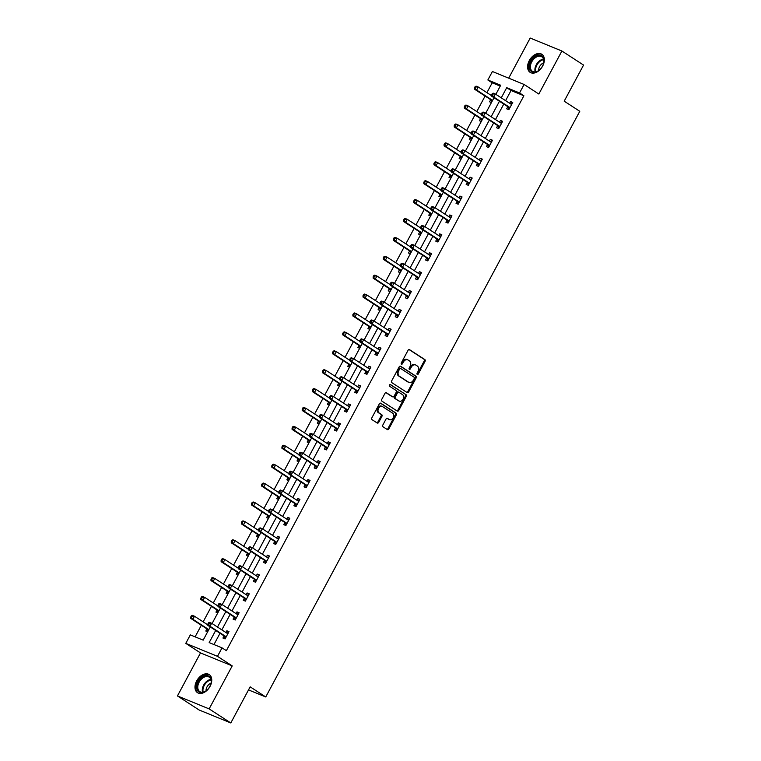 <?xml version="1.0" encoding="UTF-8"?>
<svg xmlns="http://www.w3.org/2000/svg" width="761" height="761" viewBox="0 0 761 761"><rect width="100%" height="100%" fill="white"/><g stroke="black" fill="none" stroke-linecap="round" stroke-linejoin="round"><path stroke-width="1.14" d="M417.247 374.412A0.951 0.704 112.2 0 0 418.293 373.965L425.066 361.332A1.351 1.008 112.2 0 0 424.857 359.592L409.551 349.66A1.351 1.008 112.2 0 0 408.058 350.298L401.285 362.94A0.951 0.704 112.2 0 0 402.474 363.71L403.359 362.074A4.338 3.215 112.2 0 1 407.715 359.82A4.338 3.215 112.2 0 1 408.115 360.029L409.389 360.857A4.338 3.215 112.2 0 1 410.074 366.431L409.199 368.067A0.951 0.704 112.2 0 0 410.388 368.838L411.263 367.202A4.338 3.215 112.2 0 1 415.62 364.957A4.338 3.215 112.2 0 1 416.02 365.166L417.294 365.993A4.338 3.215 112.2 0 1 417.979 371.558L417.104 373.194A0.951 0.704 112.2 0 0 417.247 374.412M416.999 374.07A0.951 0.704 112.2 0 0 417.437 373.622L424.21 360.98A1.351 1.008 112.2 0 0 424.001 359.24L409.057 349.546M401.18 363.806A0.951 0.704 112.2 0 0 401.618 363.358L402.493 361.722L403.359 362.074M409.095 368.942A0.951 0.704 112.2 0 0 409.532 368.486L410.407 366.85L411.263 367.202M210.046 686.374A10.768 7.153 -57 0 0 209.227 674.598A10.768 7.153 -57 0 0 196.68 680.905A10.768 7.153 -57 0 0 197.499 692.672A10.768 7.153 -57 0 0 210.046 686.374M542.66 66.045A10.768 7.153 -57 0 0 541.842 54.278A10.768 7.153 -57 0 0 529.295 60.576A10.768 7.153 -57 0 0 530.122 72.352A10.768 7.153 -57 0 0 542.66 66.045M382.821 425.057A1.351 1.008 112.2 0 0 383.03 426.797L387.33 429.575A1.351 1.008 112.2 0 0 388.814 428.938L396.338 414.907A1.351 1.008 112.2 0 0 396.129 413.166L380.823 403.235A1.351 1.008 112.2 0 0 379.339 403.872L371.815 417.913A1.351 1.008 112.2 0 0 372.024 419.653L377.209 423.011A1.351 1.008 112.2 0 0 378.702 422.374L381.917 416.372A1.351 1.008 112.2 0 0 381.708 414.631L379.13 412.966A3.624 2.692 112.2 0 1 378.455 408.533A3.624 2.692 112.2 0 1 382.212 406.422A3.624 2.692 112.2 0 1 382.545 406.602L392.619 413.137A3.624 2.692 112.2 0 1 393.304 417.57A3.624 2.692 112.2 0 1 389.546 419.672A3.624 2.692 112.2 0 1 389.213 419.501L387.53 418.407A1.351 1.008 112.2 0 0 386.046 419.045L382.821 425.057M230.802 722.95L199.097 709.984L177.446 695.935L209.142 708.9L230.802 722.95L250.16 686.841L265.751 696.962L579.787 111.287L564.196 101.175L583.554 65.066L561.903 51.016L538.836 94.031L524.11 84.471L519.563 92.956L523.891 95.762L226.359 650.665L222.031 647.858L217.484 656.334L185.779 643.368L190.326 634.893L203.177 640.144L210.255 626.95M209.142 708.9L232.21 665.894L217.484 656.334M407.164 392.59A1.351 1.008 112.2 0 0 408.647 391.953L416.172 377.922A1.351 1.008 112.2 0 0 415.963 376.181L400.657 366.25A1.351 1.008 112.2 0 0 399.164 366.888L391.639 380.928A1.351 1.008 112.2 0 0 391.858 382.669L407.164 392.59M406.26 396.414L398.735 410.445A1.351 1.008 112.2 0 1 397.242 411.083L381.936 401.161A1.351 1.008 112.2 0 1 381.727 399.42L384.942 393.408A1.351 1.008 112.2 0 1 386.436 392.771L392.638 396.804A1.351 1.008 112.2 0 0 394.131 396.158L396.262 392.181A1.351 1.008 112.2 0 0 396.053 390.441L389.594 386.246A0.951 0.704 112.2 0 1 390.488 384.581L406.041 394.674A1.351 1.008 112.2 0 1 406.26 396.414L405.404 396.062L397.879 410.093L398.735 410.445M561.903 51.016L530.198 38.05L508.69 78.164M248.514 689.913L265.751 696.962M523.891 95.762L511.04 90.511L505.599 100.652M503.772 104.067L495.468 119.553M493.642 122.968L485.337 138.454M483.501 141.869L475.197 157.356M473.371 160.771L465.066 176.257M463.24 179.672L454.926 195.158M453.099 198.564L444.795 214.06M442.969 217.465L434.664 232.961M432.828 236.367L424.524 251.862M422.697 255.268L414.393 270.764M412.567 274.169L404.262 289.665M402.426 293.071L394.122 308.566M392.296 311.972L383.991 327.458M382.165 330.873L373.851 346.36M372.024 349.775L363.72 365.261M361.894 368.676L353.589 384.162M351.763 387.577L343.449 403.064M341.622 406.479L333.318 421.965M331.492 425.37L323.187 440.866M321.351 444.272L313.047 459.768M311.22 463.173L302.916 478.669M301.09 482.074L292.776 497.57M290.949 500.976L282.645 516.472M280.819 519.877L272.514 535.363M270.688 538.778L262.374 554.265M260.547 557.68L252.243 573.166M250.417 576.581L242.112 592.068M240.276 595.483L231.972 610.969M230.145 614.384L221.841 629.87M220.015 633.285L213.965 644.557M507.758 106.863L506.702 108.823L508.852 109.698L512.743 102.431L510.602 101.555L509.67 103.296M497.627 125.765L496.572 127.724L498.712 128.599L502.612 121.332L500.472 120.457L499.539 122.198M487.487 144.666L486.441 146.626L488.581 147.501L492.481 140.233L490.331 139.358L489.399 141.099M477.356 163.567L476.3 165.527L478.441 166.402L482.341 159.135L480.201 158.259L479.268 160M467.216 182.469L466.17 184.428L468.31 185.304L472.21 178.036L470.07 177.161L469.137 178.902M457.085 201.37L456.039 203.33L458.179 204.205L462.07 196.937L459.929 196.062L458.997 197.803M446.954 220.271L445.898 222.231L448.039 223.106L451.939 215.839L449.799 214.963L448.866 216.695M436.814 239.173L435.768 241.132L437.908 242.008L441.808 234.74L439.668 233.865L438.726 235.596M426.683 258.065L425.627 260.034L427.777 260.909L431.668 253.641L429.527 252.757L428.595 254.497M416.552 276.966L415.496 278.935L417.637 279.81L421.537 272.533L419.397 271.658L418.464 273.399M406.412 295.867L405.366 297.827L407.506 298.712L411.406 291.434L409.256 290.559L408.324 292.3M396.281 314.769L395.225 316.728L397.366 317.603L401.266 310.336L399.125 309.461L398.193 311.201M386.141 333.67L385.095 335.63L387.235 336.505L391.135 329.237L388.995 328.362L388.062 330.103M376.01 352.571L374.964 354.531L377.104 355.406L380.995 348.138L378.854 347.263L377.922 349.004M365.879 371.473L364.823 373.432L366.964 374.307L370.864 367.04L368.724 366.165L367.791 367.905M355.739 390.374L354.693 392.334L356.833 393.209L360.733 385.941L358.593 385.066L357.651 386.807M345.608 409.275L344.552 411.235L346.702 412.11L350.593 404.842L348.452 403.967L347.52 405.708M335.477 428.177L334.421 430.136L336.562 431.011L340.462 423.744L338.322 422.869L337.389 424.609M325.337 447.078L324.291 449.038L326.431 449.913L330.331 442.645L328.181 441.77L327.249 443.501M315.206 465.979L314.15 467.939L316.291 468.814L320.191 461.546L318.05 460.662L317.118 462.403M305.066 484.871L304.02 486.84L306.16 487.715L310.06 480.448L307.92 479.563L306.987 481.304M294.935 503.772L293.889 505.742L296.029 506.617L299.92 499.34L297.779 498.465L296.847 500.205M284.804 522.674L283.748 524.633L285.889 525.518L289.789 518.241L287.648 517.366L286.716 519.107M274.664 541.575L273.618 543.535L275.758 544.41L279.658 537.142L277.518 536.267L276.576 538.008M264.533 560.477L263.477 562.436L265.627 563.311L269.518 556.044L267.377 555.169L266.445 556.909M254.402 579.378L253.346 581.337L255.487 582.213L259.387 574.945L257.247 574.07L256.314 575.811M244.262 598.279L243.216 600.239L245.356 601.114L249.256 593.846L247.106 592.971L246.174 594.712M234.131 617.181L233.075 619.14L235.216 620.015L239.116 612.748L236.975 611.873L236.043 613.613M223.991 636.082L222.944 638.041L225.085 638.917L228.985 631.649L226.845 630.774L225.912 632.515M500.253 86.098L492.196 82.797L486.916 92.642M485.09 96.048L476.786 111.544M474.95 114.949L466.645 130.445M464.819 133.85L456.514 149.346M454.688 152.752L446.374 168.248M444.548 171.653L436.243 187.139M434.417 190.554L426.112 206.041M424.277 209.456L415.972 224.942M414.146 228.357L405.841 243.843M404.015 247.258L395.71 262.745M393.875 266.16L385.57 281.646M383.744 285.052L375.439 300.547M373.613 303.953L365.299 319.449M363.473 322.854L355.168 338.35M353.342 341.756L345.037 357.251M343.201 360.657L334.897 376.153M333.071 379.558L324.766 395.045M322.94 398.46L314.635 413.946M312.8 417.361L304.495 432.847M302.669 436.262L294.364 451.749M292.538 455.164L284.224 470.65M282.398 474.065L274.093 489.551M272.267 492.966L263.962 508.453M262.126 511.858L253.822 527.354M251.996 530.759L243.691 546.255M241.865 549.661L233.56 565.157M231.725 568.562L223.42 584.058M221.594 587.463L213.289 602.959M211.463 606.365L203.149 621.851M201.323 625.266L195.111 636.843M490.626 99.853L489.57 101.812L491.425 102.573M480.486 118.754L479.44 120.714L481.285 121.475M470.355 137.655L469.299 139.615L471.154 140.376M460.215 156.557L459.168 158.516L461.023 159.277M450.084 175.458L449.028 177.418L450.883 178.179M439.953 194.359L438.897 196.319L440.752 197.08M429.813 213.261L428.766 215.22L430.612 215.981M419.682 232.162L418.626 234.122L420.481 234.883M409.551 251.063L408.495 253.023L410.35 253.774M399.411 269.965L398.364 271.924L400.21 272.676M389.28 288.857L388.224 290.826L390.079 291.577M379.14 307.758L378.093 309.727L379.948 310.478M369.009 326.659L367.953 328.619L369.808 329.38M358.878 345.561L357.822 347.52L359.677 348.281M348.738 364.462L347.691 366.421L349.537 367.183M338.607 383.363L337.551 385.323L339.406 386.084M328.476 402.265L327.42 404.224L329.275 404.985M318.336 421.166L317.289 423.126L319.135 423.887M308.205 440.067L307.149 442.027L309.004 442.788M298.065 458.969L297.018 460.928L298.873 461.68M287.934 477.87L286.878 479.83L288.733 480.581M277.803 496.762L276.747 498.731L278.602 499.482M267.663 515.663L266.616 517.632L268.462 518.384M257.532 534.564L256.476 536.524L258.331 537.285M247.401 553.466L246.345 555.425L248.2 556.186M237.261 572.367L236.214 574.327L238.06 575.088M227.13 591.268L226.074 593.228L227.929 593.989M216.99 610.17L215.943 612.129L217.798 612.89M206.859 629.071L205.803 631.031L207.658 631.792M232.21 665.894L200.504 652.919L177.446 695.935M200.504 652.919L185.779 643.368M492.196 82.797L487.858 79.991L492.405 71.505L524.11 84.471M215.677 630.469L209.18 642.598L222.031 647.858M519.563 92.956L506.712 87.696L501.271 97.846M499.444 101.261L491.14 116.747M489.304 120.152L481 135.648M479.173 139.054L470.869 154.55M469.042 157.955L460.728 173.451M458.902 176.856L450.598 192.352M448.771 195.758L440.467 211.254M438.64 214.659L430.326 230.145M428.5 233.56L420.196 249.047M418.369 252.462L410.065 267.948M408.229 271.363L399.925 286.849M398.098 290.264L389.794 305.751M387.967 309.166L379.663 324.652M377.827 328.067L369.523 343.553M367.696 346.959L359.392 362.455M357.565 365.86L349.251 381.356M347.425 384.762L339.121 400.257M337.294 403.663L328.99 419.159M327.154 422.564L318.849 438.06M317.023 441.466L308.719 456.952M306.892 460.367L298.588 475.853M296.752 479.268L288.448 494.755M286.621 498.17L278.317 513.656M276.49 517.071L268.176 532.557M266.35 535.972L258.046 551.459M256.219 554.864L247.915 570.36M246.079 573.765L237.774 589.261M235.948 592.667L227.644 608.163M225.817 611.568L217.513 627.064M495.849 94.326L500.709 85.242L487.858 79.991M212.081 623.544L220.386 608.049M222.222 604.643L230.526 589.147M232.352 585.742L240.657 570.246M242.483 566.84L250.788 551.345M252.623 547.939L260.928 532.453M262.754 529.038L271.059 513.551M272.885 510.136L281.199 494.65M283.025 491.235L291.33 475.749M293.156 472.334L301.461 456.847M303.297 453.432L311.601 437.946M313.427 434.541L321.732 419.045M323.558 415.639L331.863 400.143M333.699 396.738L342.003 381.242M343.829 377.837L352.134 362.341M353.96 358.935L362.274 343.439M364.1 340.034L372.405 324.538M374.231 321.132L382.536 305.646M384.362 302.231L392.676 286.745M394.502 283.33L402.807 267.843M404.633 264.428L412.938 248.942M414.774 245.527L423.078 230.041M424.904 226.626L433.209 211.139M435.035 207.734L443.349 192.238M445.175 188.833L453.48 173.337M455.306 169.931L463.611 154.435M465.437 151.03L473.751 135.534M475.577 132.129L483.882 116.633M485.708 113.227L494.013 97.741M511.04 90.511L506.712 87.696M510.602 101.555L512.543 102.811M500.472 120.457L502.403 121.712M490.331 139.358L492.272 140.614M480.201 158.259L482.141 159.515M470.07 177.161L472.001 178.416M459.929 196.062L461.87 197.318M449.799 214.963L451.739 216.219M439.668 233.865L441.599 235.12M429.527 252.757L431.468 254.022M419.397 271.658L421.328 272.914M409.256 290.559L411.197 291.815M399.125 309.461L401.066 310.716M388.995 328.362L390.926 329.618M378.854 347.263L380.795 348.519M368.724 366.165L370.664 367.42M358.593 385.066L360.524 386.322M348.452 403.967L350.393 405.223M338.322 422.869L340.253 424.124M328.181 441.77L330.122 443.026M318.05 460.662L319.991 461.927M307.92 479.563L309.851 480.828M297.779 498.465L299.72 499.72M287.648 517.366L289.589 518.622M277.518 536.267L279.449 537.523M267.377 555.169L269.318 556.424M257.247 574.07L259.178 575.326M247.106 592.971L249.047 594.227M236.975 611.873L238.916 613.128M226.845 630.774L228.776 632.03M415.164 364.814A4.338 3.215 112.2 0 0 414.764 364.605A4.338 3.215 112.2 0 0 410.407 366.85M407.259 359.687A4.338 3.215 112.2 0 0 406.859 359.477A4.338 3.215 112.2 0 0 402.493 361.722M406.802 392.362A1.351 1.008 112.2 0 0 407.791 391.601L415.316 377.57A1.351 1.008 112.2 0 0 415.106 375.829L400.153 366.136M414.279 378.455A0.951 0.704 112.2 0 0 414.136 377.237L400.695 368.524A0.951 0.704 112.2 0 0 399.658 368.971L398.735 370.693A4.338 3.215 112.2 0 0 399.411 376.267L408.59 382.222A4.338 3.215 112.2 0 0 408.99 382.431A4.338 3.215 112.2 0 0 413.356 380.186L414.279 378.455M400.514 368.448L399.839 368.172A0.951 0.704 112.2 0 0 398.802 368.619L399.658 368.971M408.99 382.431L408.134 382.079A4.338 3.215 112.2 0 1 407.734 381.87L398.555 375.915A4.338 3.215 112.2 0 1 397.87 370.341L398.802 368.619M396.89 410.854A1.351 1.008 112.2 0 0 397.879 410.093M385.941 392.657L391.782 396.452A1.351 1.008 112.2 0 0 392.048 396.557M390.06 384.514L406.041 394.674M399.087 400.98A3.624 2.692 112.2 0 0 399.42 401.152A3.624 2.692 112.2 0 0 403.178 399.049A3.624 2.692 112.2 0 0 402.493 394.617L398.945 392.315A1.351 1.008 112.2 0 0 397.461 392.952L395.32 396.938A1.351 1.008 112.2 0 0 395.53 398.678L398.222 400.628A3.624 2.692 112.2 0 0 398.555 400.8L399.42 401.152M398.688 392.21L398.089 391.963A1.351 1.008 112.2 0 0 396.595 392.6L397.461 392.952M398.222 400.628L394.674 398.326A1.351 1.008 112.2 0 1 394.464 396.586L396.595 392.6M405.404 396.062A1.351 1.008 112.2 0 0 405.185 394.322M389.546 419.672L388.69 419.321A3.624 2.692 112.2 0 1 388.357 419.149L387.035 418.293M381.689 406.25A3.624 2.692 112.2 0 0 381.356 406.079A3.624 2.692 112.2 0 0 377.599 408.181A3.624 2.692 112.2 0 0 378.274 412.614L379.13 412.966M376.847 422.783A1.351 1.008 112.2 0 0 377.846 422.022L381.061 416.02A1.351 1.008 112.2 0 0 380.852 414.279L378.274 412.614M386.969 429.347A1.351 1.008 112.2 0 0 387.958 428.595L395.482 414.555A1.351 1.008 112.2 0 0 395.273 412.814L380.329 403.121M491.625 95.696L478.26 87.02L476.633 90.055L474.493 89.18L490.255 99.406A1.379 1.027 -67.8 0 1 490.531 99.701L491.796 101.888M475.349 88.152L475.996 86.935L475.14 86.592L474.493 87.8L476.633 90.055L492.396 100.281A1.379 1.027 -67.8 0 1 492.567 100.433M475.14 86.592L476.11 86.145L478.26 87.02L475.996 86.935M474.493 89.18L474.493 87.8M492.281 93.593L491.635 94.811L492.491 95.163L493.138 93.945L492.281 93.593L493.252 93.156L495.392 94.031L511.154 104.257A1.379 1.027 112.2 0 0 511.525 104.381L511.696 104.39M493.138 93.945L495.392 94.031L493.765 97.066L491.625 96.19L507.397 106.416A1.379 1.027 112.2 0 1 507.673 106.711L509.109 109.213M509.899 107.739L509.813 107.586A1.379 1.027 112.2 0 0 509.537 107.291L493.765 97.066L492.491 95.163M510.07 103.553L512.077 103.686M491.635 94.811L491.625 96.19M535.763 72.029A9.322 6.183 123 0 1 529.475 65.807A9.322 6.183 123 0 1 537.58 55.496A9.322 6.183 123 0 1 543.62 63.153A9.322 6.183 123 0 1 538.95 70.354A9.322 6.183 123 0 1 535.763 72.029M543.573 63.315A8.628 5.727 -57 0 0 541.803 56.799A8.628 5.727 -57 0 0 537.941 56.39A8.628 5.727 -57 0 0 531.054 63.391A8.628 5.727 -57 0 0 532.405 71.287A8.628 5.727 -57 0 0 536.267 71.696A8.628 5.727 -57 0 0 539.083 70.24M543.677 62.811A6.145 4.081 -57 0 0 538.655 70.545M542.479 54.773A10.702 7.106 -57 0 0 537.713 54.269A10.702 7.106 -57 0 0 529.171 62.944A10.702 7.106 -57 0 0 530.836 72.733M198.269 681.723A9.322 6.183 123 0 1 207.353 675.625A9.322 6.183 123 0 1 210.997 683.483A9.322 6.183 123 0 1 209.836 686.451A9.322 6.183 123 0 1 206.336 690.674A9.322 6.183 123 0 1 198.155 691.197A9.322 6.183 123 0 1 198.269 681.723M210.959 683.644A8.628 5.727 -57 0 0 209.189 677.128A8.628 5.727 -57 0 0 199.135 682.179A8.628 5.727 -57 0 0 199.791 691.606A8.628 5.727 -57 0 0 206.469 690.569M211.063 683.131A6.145 4.081 -57 0 0 207.002 686.907A6.145 4.081 -57 0 0 206.041 690.874M209.865 675.102A10.702 7.106 -57 0 0 197.413 681.371A10.702 7.106 -57 0 0 198.221 693.052M481.494 114.597L468.12 105.922L466.503 108.956L464.353 108.081L480.124 118.307A1.379 1.027 -67.8 0 1 480.4 118.602L481.656 120.79M465.218 107.054L465.865 105.836L465.009 105.494L464.362 106.702L466.503 108.956L482.265 119.182A1.379 1.027 -67.8 0 1 482.436 119.334M465.009 105.494L465.979 105.047L468.12 105.922L465.865 105.836M464.353 108.081L464.362 106.702M471.363 133.498L457.989 124.823L456.362 127.858L454.222 126.973L469.984 137.208A1.379 1.027 -67.8 0 1 470.26 137.503L471.525 139.691M455.078 125.955L455.734 124.737L454.878 124.385L454.222 125.603L456.362 127.858L472.134 138.083A1.379 1.027 -67.8 0 1 472.305 138.236M454.878 124.385L455.849 123.948L457.989 124.823L455.734 124.737M454.222 126.973L454.222 125.603M482.141 112.495L481.494 113.712L482.35 114.064L483.007 112.847L482.141 112.495L483.121 112.057L485.261 112.932L501.023 123.158A1.379 1.027 112.2 0 0 501.394 123.282L501.556 123.292M483.007 112.847L485.261 112.932L483.635 115.967L481.494 115.082L497.256 125.318A1.379 1.027 112.2 0 1 497.532 125.613L498.978 128.114M499.768 126.64L499.673 126.488A1.379 1.027 112.2 0 0 499.397 126.193L483.635 115.967L482.35 114.064M499.929 122.454L501.937 122.588M481.494 113.712L481.494 115.082M472.01 131.396L471.363 132.614L472.22 132.966L472.866 131.748L472.01 131.396L472.981 130.959L475.121 131.834L490.893 142.06A1.379 1.027 112.2 0 0 491.264 142.183L491.425 142.193M472.866 131.748L475.121 131.834L473.504 134.859L471.354 133.984L487.126 144.219A1.379 1.027 112.2 0 1 487.401 144.514L488.838 147.016M489.627 145.541L489.542 145.389A1.379 1.027 112.2 0 0 489.266 145.094L473.504 134.859L472.22 132.966M489.799 141.356L491.806 141.489M471.363 132.614L471.354 133.984M461.223 152.4L447.858 143.724L446.231 146.759L444.091 145.874L459.853 156.11A1.379 1.027 -67.8 0 1 460.129 156.405L461.385 158.583M444.947 144.856L445.594 143.639L444.738 143.287L444.091 144.504L446.231 146.759L461.994 156.985A1.379 1.027 -67.8 0 1 462.165 157.137M444.738 143.287L445.708 142.849L447.858 143.724L445.594 143.639M444.091 145.874L444.091 144.504M451.092 171.301L437.718 162.626L436.091 165.651L433.951 164.776L449.722 175.001A1.379 1.027 -67.8 0 1 449.998 175.306L451.254 177.484M434.816 163.748L435.463 162.54L434.607 162.188L433.96 163.406L436.091 165.651L451.863 175.886A1.379 1.027 -67.8 0 1 452.034 176.038M434.607 162.188L435.577 161.751L437.718 162.626L435.463 162.54M433.951 164.776L433.96 163.406M440.952 190.202L427.587 181.527L425.96 184.552L423.82 183.677L439.582 193.903A1.379 1.027 -67.8 0 1 439.858 194.207L441.123 196.386M424.676 182.65L425.332 181.441L424.476 181.089L423.82 182.307L425.96 184.552L441.722 194.787A1.379 1.027 -67.8 0 1 441.903 194.93M424.476 181.089L425.447 180.652L427.587 181.527L425.332 181.441M423.82 183.677L423.82 182.307M461.879 150.298L461.223 151.515L462.079 151.858L462.736 150.649L461.879 150.298L462.85 149.86L464.99 150.735L480.752 160.961A1.379 1.027 112.2 0 0 481.123 161.085L481.294 161.094M462.736 150.649L464.99 150.735L463.363 153.76L461.223 152.885L476.985 163.111A1.379 1.027 112.2 0 1 477.261 163.415L478.707 165.917M479.497 164.443L479.411 164.29A1.379 1.027 112.2 0 0 479.135 163.996L463.363 153.76L462.079 151.858M479.658 160.257L481.675 160.39M461.223 151.515L461.223 152.885M451.739 169.199L451.092 170.407L451.948 170.759L452.595 169.551L451.739 169.199L452.709 168.761L454.859 169.636L470.621 179.862A1.379 1.027 112.2 0 0 470.992 179.986L471.154 179.996M452.595 169.551L454.859 169.636L453.233 172.661L451.092 171.786L466.854 182.012A1.379 1.027 112.2 0 1 467.13 182.317L468.576 184.818M469.366 183.344L469.271 183.192A1.379 1.027 112.2 0 0 468.995 182.887L453.233 172.661L451.948 170.759M469.527 179.149L471.535 179.282M451.092 170.407L451.092 171.786M441.608 188.1L440.961 189.308L441.818 189.66L442.464 188.452L441.608 188.1L442.579 187.663L444.719 188.538L460.491 198.764A1.379 1.027 112.2 0 0 460.862 198.887L461.023 198.897M442.464 188.452L444.719 188.538L443.092 191.563L440.952 190.688L456.724 200.914A1.379 1.027 112.2 0 1 457 201.218L458.436 203.72M459.225 202.245L459.14 202.093A1.379 1.027 112.2 0 0 458.864 201.789L443.092 191.563L441.818 189.66M459.397 198.05L461.404 198.183M440.961 189.308L440.952 190.688M431.477 207.002L430.821 208.21L431.677 208.562L432.334 207.353L431.477 207.002L432.448 206.564L434.588 207.439L450.35 217.665A1.379 1.027 112.2 0 0 450.721 217.789L450.893 217.798M432.334 207.353L434.588 207.439L432.961 210.464L430.821 209.589L446.583 219.815A1.379 1.027 112.2 0 1 446.859 220.11L448.305 222.612M449.095 221.147L449.009 220.994A1.379 1.027 112.2 0 0 448.724 220.69L432.961 210.464L431.677 208.562M449.256 216.952L451.273 217.085M430.821 208.21L430.821 209.589M421.337 225.903L420.69 227.111L421.546 227.463L422.193 226.255L421.337 225.903L422.307 225.465L424.448 226.34L440.219 236.566A1.379 1.027 112.2 0 0 440.59 236.69L440.752 236.7M422.193 226.255L424.448 226.34L422.831 229.365L420.69 228.49L436.453 238.716A1.379 1.027 112.2 0 1 436.728 239.011L438.174 241.513M438.954 240.048L438.869 239.886A1.379 1.027 112.2 0 0 438.593 239.591L422.831 229.365L421.546 227.463M439.126 235.853L441.133 235.986M420.69 227.111L420.69 228.49M411.206 244.804L410.56 246.012L411.416 246.364L412.062 245.156L411.206 244.804L412.177 244.357L414.317 245.242L430.079 255.468A1.379 1.027 112.2 0 0 430.45 255.591L430.621 255.601M412.062 245.156L414.317 245.242L412.69 248.267L410.55 247.392L426.322 257.618A1.379 1.027 112.2 0 1 426.598 257.912L428.034 260.414M428.824 258.949L428.738 258.788A1.379 1.027 112.2 0 0 428.462 258.493L412.69 248.267L411.416 246.364M428.995 254.754L431.002 254.887M410.56 246.012L410.55 247.392M401.066 263.706L400.419 264.914L401.275 265.266L401.932 264.057L401.066 263.706L402.046 263.258L404.186 264.134L419.948 274.369A1.379 1.027 112.2 0 0 420.319 274.483L420.481 274.502M401.932 264.057L404.186 264.134L402.559 267.168L400.419 266.293L416.181 276.519A1.379 1.027 112.2 0 1 416.457 276.814L417.903 279.316M418.693 277.841L418.598 277.689A1.379 1.027 112.2 0 0 418.322 277.394L402.559 267.168L401.275 265.266M418.854 273.656L420.862 273.789M400.419 264.914L400.419 266.293M390.935 282.607L390.288 283.815L391.144 284.167L391.791 282.949L390.935 282.607L391.905 282.16L394.046 283.035L409.818 293.27A1.379 1.027 112.2 0 0 410.189 293.385L410.35 293.404M391.791 282.949L394.046 283.035L392.429 286.069L390.279 285.194L406.051 295.42A1.379 1.027 112.2 0 1 406.326 295.715L407.763 298.217M408.552 296.742L408.467 296.59A1.379 1.027 112.2 0 0 408.191 296.295L392.429 286.069L391.144 284.167M408.724 292.557L410.731 292.69M390.288 283.815L390.279 285.194M380.804 301.508L380.148 302.716L381.014 303.068L381.661 301.851L380.804 301.508L381.775 301.061L383.915 301.936L399.677 312.162A1.379 1.027 112.2 0 0 400.048 312.286L400.219 312.295M381.661 301.851L383.915 301.936L382.288 304.971L380.148 304.096L395.91 314.322A1.379 1.027 112.2 0 1 396.186 314.616L397.632 317.118M398.422 315.644L398.336 315.492A1.379 1.027 112.2 0 0 398.06 315.197L382.288 304.971L381.014 303.068M398.583 311.458L400.6 311.591M380.148 302.716L380.148 304.096M370.664 320.4L370.017 321.618L370.873 321.97L371.52 320.752L370.664 320.4L371.634 319.962L373.784 320.838L389.546 331.064A1.379 1.027 112.2 0 0 389.917 331.187L390.079 331.197M371.52 320.752L373.784 320.838L372.158 323.872L370.017 322.987L385.779 333.223A1.379 1.027 112.2 0 1 386.055 333.518L387.501 336.02M388.291 334.545L388.196 334.393A1.379 1.027 112.2 0 0 387.92 334.098L372.158 323.872L370.873 321.97M388.452 330.36L390.46 330.493M370.017 321.618L370.017 322.987M360.533 339.301L359.886 340.519L360.743 340.871L361.389 339.653L360.533 339.301L361.504 338.864L363.644 339.739L379.416 349.965A1.379 1.027 112.2 0 0 379.787 350.089L379.948 350.098M361.389 339.653L363.644 339.739L362.017 342.773L359.877 341.889L375.649 352.124A1.379 1.027 112.2 0 1 375.924 352.419L377.361 354.921M378.15 353.446L378.065 353.294A1.379 1.027 112.2 0 0 377.789 352.999L362.017 342.773L360.743 340.871M378.322 349.261L380.329 349.394M359.886 340.519L359.877 341.889M350.402 358.203L349.746 359.42L350.602 359.763L351.259 358.555L350.402 358.203L351.373 357.765L353.513 358.64L369.275 368.866A1.379 1.027 112.2 0 0 369.646 368.99L369.817 368.999M351.259 358.555L353.513 358.64L351.886 361.665L349.746 360.79L365.508 371.026A1.379 1.027 112.2 0 1 365.784 371.32L367.23 373.822M368.02 372.348L367.934 372.196A1.379 1.027 112.2 0 0 367.649 371.901L351.886 361.665L350.602 359.763M368.181 368.162L370.198 368.295M349.746 359.42L349.746 360.79M340.262 377.104L339.615 378.322L340.471 378.664L341.118 377.456L340.262 377.104L341.232 376.666L343.373 377.542L359.144 387.768A1.379 1.027 112.2 0 0 359.515 387.891L359.677 387.901M341.118 377.456L343.373 377.542L341.756 380.567L339.615 379.691L355.377 389.917A1.379 1.027 112.2 0 1 355.653 390.222L357.099 392.724M357.879 391.249L357.794 391.097A1.379 1.027 112.2 0 0 357.518 390.802L341.756 380.567L340.471 378.664M358.05 387.064L360.058 387.187M339.615 378.322L339.615 379.691M330.131 396.005L329.484 397.213L330.341 397.565L330.987 396.357L330.131 396.005L331.102 395.568L333.242 396.443L349.004 406.669A1.379 1.027 112.2 0 0 349.375 406.793L349.546 406.802M330.987 396.357L333.242 396.443L331.615 399.468L329.475 398.593L345.247 408.819A1.379 1.027 112.2 0 1 345.523 409.123L346.959 411.625M347.748 410.15L347.663 409.998A1.379 1.027 112.2 0 0 347.387 409.694L331.615 399.468L330.341 397.565M347.92 405.955L349.927 406.089M329.484 397.213L329.475 398.593M319.991 414.907L319.344 416.115L320.2 416.467L320.857 415.259L319.991 414.907L320.971 414.469L323.111 415.344L338.873 425.57A1.379 1.027 112.2 0 0 339.244 425.694L339.406 425.703M320.857 415.259L323.111 415.344L321.484 418.369L319.344 417.494L335.106 427.72A1.379 1.027 112.2 0 1 335.382 428.024L336.828 430.517M337.618 429.052L337.523 428.9A1.379 1.027 112.2 0 0 337.247 428.595L321.484 418.369L320.2 416.467M337.779 424.857L339.786 424.99M319.344 416.115L319.344 417.494M309.86 433.808L309.213 435.016L310.069 435.368L310.716 434.16L309.86 433.808L310.83 433.37L312.971 434.246L328.742 444.472A1.379 1.027 112.2 0 0 329.113 444.595L329.275 444.605M310.716 434.16L312.971 434.246L311.354 437.271L309.204 436.395L324.976 446.621A1.379 1.027 112.2 0 1 325.251 446.916L326.688 449.418M327.477 447.953L327.392 447.801A1.379 1.027 112.2 0 0 327.116 447.497L311.354 437.271L310.069 435.368M327.649 443.758L329.656 443.891M309.213 435.016L309.204 436.395M299.729 452.709L299.073 453.917L299.939 454.269L300.585 453.061L299.729 452.709L300.7 452.262L302.84 453.147L318.602 463.373A1.379 1.027 112.2 0 0 318.973 463.497L319.144 463.506M300.585 453.061L302.84 453.147L301.213 456.172L299.073 455.297L314.835 465.523A1.379 1.027 112.2 0 1 315.111 465.818L316.557 468.319M317.347 466.854L317.261 466.693A1.379 1.027 112.2 0 0 316.985 466.398L301.213 456.172L299.939 454.269M317.508 462.659L319.525 462.793M299.073 453.917L299.073 455.297M289.589 471.611L288.942 472.819L289.798 473.171L290.445 471.963L289.589 471.611L290.559 471.164L292.709 472.039L308.471 482.274A1.379 1.027 112.2 0 0 308.842 482.398L309.004 482.407M290.445 471.963L292.709 472.039L291.083 475.073L288.942 474.198L304.704 484.424A1.379 1.027 112.2 0 1 304.98 484.719L306.426 487.221M307.216 485.756L307.121 485.594A1.379 1.027 112.2 0 0 306.845 485.299L291.083 475.073L289.798 473.171M307.377 481.561L309.385 481.694M288.942 472.819L288.942 474.198M279.458 490.512L278.811 491.72L279.668 492.072L280.314 490.864L279.458 490.512L280.429 490.065L282.569 490.94L298.341 501.176A1.379 1.027 112.2 0 0 298.712 501.29L298.873 501.309M280.314 490.864L282.569 490.94L280.942 493.975L278.802 493.099L294.574 503.325A1.379 1.027 112.2 0 1 294.849 503.62L296.286 506.122M297.075 504.648L296.99 504.495A1.379 1.027 112.2 0 0 296.714 504.201L280.942 493.975L279.668 492.072M297.247 500.462L299.254 500.595M278.811 491.72L278.802 493.099M430.821 209.104L417.447 200.428L415.829 203.453L413.68 202.578L429.451 212.804A1.379 1.027 -67.8 0 1 429.727 213.109L430.983 215.287M414.545 201.551L415.192 200.343L414.336 199.991L413.689 201.199L415.829 203.453L431.592 213.679A1.379 1.027 -67.8 0 1 431.763 213.831M414.336 199.991L415.306 199.553L417.447 200.428L415.192 200.343M413.68 202.578L413.689 201.199M420.69 228.005L407.316 219.33L405.689 222.355L403.549 221.48L419.321 231.705A1.379 1.027 -67.8 0 1 419.596 232.01L420.852 234.188M404.414 220.452L405.061 219.244L404.205 218.892L403.558 220.1L405.689 222.355L421.461 232.581A1.379 1.027 -67.8 0 1 421.632 232.733M404.205 218.892L405.175 218.455L407.316 219.33L405.061 219.244M403.549 221.48L403.558 220.1M410.55 246.906L397.185 238.231L395.558 241.256L393.418 240.381L409.18 250.607A1.379 1.027 -67.8 0 1 409.456 250.902L410.721 253.09M394.274 239.354L394.93 238.145L394.065 237.793L393.418 239.002L395.558 241.256L411.32 251.482A1.379 1.027 -67.8 0 1 411.492 251.634M394.065 237.793L395.035 237.356L397.185 238.231L394.93 238.145M393.418 240.381L393.418 239.002M400.419 265.798L387.045 257.132L385.427 260.157L383.278 259.282L399.049 269.508A1.379 1.027 -67.8 0 1 399.325 269.803L400.581 271.991M384.143 258.255L384.79 257.047L383.934 256.695L383.287 257.903L385.427 260.157L401.19 270.383A1.379 1.027 -67.8 0 1 401.361 270.536M383.934 256.695L384.904 256.248L387.045 257.132L384.79 257.047M383.278 259.282L383.287 257.903M390.288 284.7L376.914 276.024L375.287 279.059L373.147 278.184L388.909 288.409A1.379 1.027 -67.8 0 1 389.185 288.704L390.45 290.892M374.003 277.156L374.659 275.948L373.803 275.596L373.147 276.804L375.287 279.059L391.059 289.285A1.379 1.027 -67.8 0 1 391.23 289.437M373.803 275.596L374.773 275.149L376.914 276.024L374.659 275.948M373.147 278.184L373.147 276.804M380.148 303.601L366.783 294.926L365.156 297.96L363.016 297.085L378.778 307.311A1.379 1.027 -67.8 0 1 379.054 307.606L380.31 309.794M363.872 296.058L364.519 294.849L363.663 294.497L363.016 295.706L365.156 297.96L380.919 308.186A1.379 1.027 -67.8 0 1 381.09 308.338M363.663 294.497L364.633 294.05L366.783 294.926L364.519 294.849M363.016 297.085L363.016 295.706M370.017 322.502L356.643 313.827L355.016 316.861L352.876 315.986L368.647 326.212A1.379 1.027 -67.8 0 1 368.923 326.507L370.179 328.695M353.741 314.959L354.388 313.741L353.532 313.399L352.885 314.607L355.016 316.861L370.788 327.087A1.379 1.027 -67.8 0 1 370.959 327.24M353.532 313.399L354.502 312.952L356.643 313.827L354.388 313.741M352.876 315.986L352.885 314.607M359.877 341.404L346.512 332.728L344.885 335.763L342.745 334.888L358.507 345.114A1.379 1.027 -67.8 0 1 358.783 345.408L360.048 347.596M343.601 333.86L344.257 332.643L343.401 332.291L342.745 333.508L344.885 335.763L360.647 345.989A1.379 1.027 -67.8 0 1 360.828 346.141M343.401 332.291L344.372 331.853L346.512 332.728L344.257 332.643M342.745 334.888L342.745 333.508M349.746 360.305L336.372 351.63L334.754 354.664L332.614 353.779L348.376 364.015A1.379 1.027 -67.8 0 1 348.652 364.31L349.908 366.498M333.47 352.762L334.117 351.544L333.261 351.192L332.614 352.41L334.754 354.664L350.517 364.89A1.379 1.027 -67.8 0 1 350.688 365.042M333.261 351.192L334.231 350.754L336.372 351.63L334.117 351.544M332.614 353.779L332.614 352.41M339.615 379.206L326.241 370.531L324.614 373.556L322.474 372.681L338.245 382.916A1.379 1.027 -67.8 0 1 338.521 383.211L339.777 385.389M323.339 371.663L323.986 370.445L323.13 370.093L322.483 371.311L324.614 373.556L340.386 383.791A1.379 1.027 -67.8 0 1 340.557 383.944M323.13 370.093L324.1 369.656L326.241 370.531L323.986 370.445M322.474 372.681L322.483 371.311M329.475 398.108L316.11 389.432L314.483 392.457L312.343 391.582L328.105 401.808A1.379 1.027 -67.8 0 1 328.381 402.112L329.646 404.291M313.199 390.555L313.855 389.347L312.99 388.995L312.343 390.212L314.483 392.457L330.245 402.693A1.379 1.027 -67.8 0 1 330.417 402.835M312.99 388.995L313.96 388.557L316.11 389.432L313.855 389.347M312.343 391.582L312.343 390.212M319.344 417.009L305.97 408.334L304.352 411.359L302.203 410.483L317.974 420.709A1.379 1.027 -67.8 0 1 318.25 421.014L319.506 423.192M303.068 409.456L303.715 408.248L302.859 407.896L302.212 409.114L304.352 411.359L320.115 421.584A1.379 1.027 -67.8 0 1 320.286 421.737M302.859 407.896L303.829 407.458L305.97 408.334L303.715 408.248M302.203 410.483L302.212 409.114M309.213 435.91L295.839 427.235L294.212 430.26L292.072 429.385L307.834 439.611A1.379 1.027 -67.8 0 1 308.11 439.915L309.375 442.093M292.928 428.357L293.584 427.149L292.728 426.797L292.072 428.005L294.212 430.26L309.984 440.486A1.379 1.027 -67.8 0 1 310.155 440.638M292.728 426.797L293.698 426.36L295.839 427.235L293.584 427.149M292.072 429.385L292.072 428.005M299.073 454.812L285.708 446.136L284.081 449.161L281.941 448.286L297.703 458.512A1.379 1.027 -67.8 0 1 297.979 458.807L299.235 460.995M282.797 447.259L283.444 446.051L282.588 445.699L281.941 446.907L284.081 449.161L299.844 459.387A1.379 1.027 -67.8 0 1 300.015 459.539M282.588 445.699L283.558 445.261L285.708 446.136L283.444 446.051M281.941 448.286L281.941 446.907M288.942 473.713L275.568 465.038L273.941 468.063L271.801 467.187L287.572 477.413A1.379 1.027 -67.8 0 1 287.848 477.708L289.104 479.896M272.666 466.16L273.313 464.952L272.457 464.6L271.81 465.808L273.941 468.063L289.713 478.289A1.379 1.027 -67.8 0 1 289.884 478.441M272.457 464.6L273.427 464.162L275.568 465.038L273.313 464.952M271.801 467.187L271.81 465.808M278.802 492.605L265.437 483.939L263.81 486.964L261.67 486.089L277.432 496.315A1.379 1.027 -67.8 0 1 277.708 496.61L278.973 498.797M262.526 485.061L263.182 483.853L262.326 483.501L261.67 484.709L263.81 486.964L279.572 497.19A1.379 1.027 -67.8 0 1 279.753 497.342M262.326 483.501L263.296 483.054L265.437 483.939L263.182 483.853M261.67 486.089L261.67 484.709M268.671 511.506L255.296 502.831L253.679 505.865L251.539 504.99L267.301 515.216A1.379 1.027 -67.8 0 1 267.577 515.511L268.833 517.699M252.395 503.963L253.042 502.755L252.186 502.403L251.539 503.611L253.679 505.865L269.442 516.091A1.379 1.027 -67.8 0 1 269.613 516.243M252.186 502.403L253.156 501.956L255.296 502.831L253.042 502.755M251.539 504.99L251.539 503.611M258.54 530.407L245.166 521.732L243.539 524.767L241.399 523.891L257.17 534.117A1.379 1.027 -67.8 0 1 257.446 534.412L258.702 536.6M242.264 522.864L242.911 521.646L242.055 521.304L241.408 522.512L243.539 524.767L259.311 534.993A1.379 1.027 -67.8 0 1 259.482 535.145M242.055 521.304L243.025 520.857L245.166 521.732L242.911 521.646M241.399 523.891L241.408 522.512M269.327 509.413L268.671 510.621L269.527 510.973L270.184 509.756L269.327 509.413L270.298 508.966L272.438 509.841L288.2 520.077A1.379 1.027 112.2 0 0 288.571 520.191L288.742 520.21M270.184 509.756L272.438 509.841L270.811 512.876L268.671 512.001L284.433 522.227A1.379 1.027 112.2 0 1 284.709 522.522L286.155 525.023M286.945 523.549L286.859 523.397A1.379 1.027 112.2 0 0 286.574 523.102L270.811 512.876L269.527 510.973M287.106 519.363L289.123 519.497M268.671 510.621L268.671 512.001M259.187 528.305L258.54 529.523L259.396 529.875L260.043 528.657L259.187 528.305L260.157 527.868L262.298 528.743L278.069 538.969A1.379 1.027 112.2 0 0 278.44 539.092L278.602 539.102M260.043 528.657L262.298 528.743L260.681 531.777L258.54 530.902L274.302 541.128A1.379 1.027 112.2 0 1 274.578 541.423L276.024 543.925M276.814 542.45L276.719 542.298A1.379 1.027 112.2 0 0 276.443 542.003L260.681 531.777L259.396 529.875M276.975 538.265L278.983 538.398M258.54 529.523L258.54 530.902M248.4 549.309L235.035 540.633L233.408 543.668L231.268 542.793L247.03 553.019A1.379 1.027 -67.8 0 1 247.306 553.314L248.571 555.501M232.124 541.765L232.78 540.548L231.915 540.205L231.268 541.413L233.408 543.668L249.17 553.894A1.379 1.027 -67.8 0 1 249.351 554.046M231.915 540.205L232.885 539.758L235.035 540.633L232.78 540.548M231.268 542.793L231.268 541.413M249.056 547.207L248.409 548.424L249.266 548.776L249.912 547.559L249.056 547.207L250.027 546.769L252.167 547.644L267.929 557.87A1.379 1.027 112.2 0 0 268.3 557.994L268.471 558.003M249.912 547.559L252.167 547.644L250.54 550.679L248.4 549.794L264.172 560.029A1.379 1.027 112.2 0 1 264.447 560.324L265.884 562.826M266.673 561.352L266.588 561.199A1.379 1.027 112.2 0 0 266.312 560.905L250.54 550.679L249.266 548.776M266.845 557.166L268.852 557.299M248.409 548.424L248.4 549.794M238.269 568.21L224.895 559.535L223.277 562.569L221.128 561.694L236.899 571.92A1.379 1.027 -67.8 0 1 237.175 572.215L238.431 574.403M221.993 560.667L222.64 559.449L221.784 559.097L221.137 560.315L223.277 562.569L239.04 572.795A1.379 1.027 -67.8 0 1 239.211 572.947M221.784 559.097L222.754 558.66L224.895 559.535L222.64 559.449M221.128 561.694L221.137 560.315M238.916 566.108L238.269 567.326L239.125 567.677L239.782 566.46L238.916 566.108L239.896 565.67L242.036 566.545L257.798 576.771A1.379 1.027 112.2 0 0 258.169 576.895L258.331 576.905M239.782 566.46L242.036 566.545L240.409 569.57L238.269 568.695L254.031 578.931A1.379 1.027 112.2 0 1 254.307 579.226L255.753 581.727M256.543 580.253L256.447 580.101A1.379 1.027 112.2 0 0 256.172 579.806L240.409 569.57L239.125 567.677M256.704 576.067L258.711 576.201M238.269 567.326L238.269 568.695M228.138 587.112L214.764 578.436L213.137 581.471L210.997 580.586L226.759 590.821A1.379 1.027 -67.8 0 1 227.035 591.116L228.3 593.295M211.853 579.568L212.509 578.35L211.653 577.999L210.997 579.216L213.137 581.471L228.909 591.697A1.379 1.027 -67.8 0 1 229.08 591.849M211.653 577.999L212.623 577.561L214.764 578.436L212.509 578.35M210.997 580.586L210.997 579.216M228.785 585.009L228.138 586.227L228.994 586.569L229.641 585.361L228.785 585.009L229.755 584.572L231.896 585.447L247.667 595.673A1.379 1.027 112.2 0 0 248.038 595.796L248.2 595.806M229.641 585.361L231.896 585.447L230.279 588.472L228.129 587.597L243.9 597.823A1.379 1.027 112.2 0 1 244.176 598.127L245.613 600.629M246.402 599.154L246.317 599.002A1.379 1.027 112.2 0 0 246.041 598.707L230.279 588.472L228.994 586.569M246.574 594.969L248.581 595.102M228.138 586.227L228.129 587.597M217.998 606.013L204.633 597.337L203.006 600.362L200.866 599.487L216.628 609.723A1.379 1.027 -67.8 0 1 216.904 610.018L218.16 612.196M201.722 598.46L202.369 597.252L201.513 596.9L200.866 598.117L203.006 600.362L218.768 610.598A1.379 1.027 -67.8 0 1 218.94 610.75M201.513 596.9L202.483 596.462L204.633 597.337L202.369 597.252M200.866 599.487L200.866 598.117M218.654 603.911L217.998 605.128L218.864 605.471L219.51 604.263L218.654 603.911L219.625 603.473L221.765 604.348L237.527 614.574A1.379 1.027 112.2 0 0 237.898 614.698L238.069 614.707M219.51 604.263L221.765 604.348L220.138 607.373L217.998 606.498L233.76 616.724A1.379 1.027 112.2 0 1 234.046 617.028L235.482 619.53M236.271 618.056L236.186 617.903A1.379 1.027 112.2 0 0 235.91 617.599L220.138 607.373L218.864 605.471M236.433 613.87L238.45 613.994M217.998 605.128L217.998 606.498M207.867 624.914L194.493 616.239L192.866 619.264L190.726 618.389L206.497 628.615A1.379 1.027 -67.8 0 1 206.773 628.919L208.029 631.097M191.591 617.361L192.238 616.153L191.382 615.801L190.735 617.019L192.866 619.264L208.638 629.499A1.379 1.027 -67.8 0 1 208.809 629.642M191.382 615.801L192.352 615.364L194.493 616.239L192.238 616.153M190.726 618.389L190.735 617.019M208.514 622.812L207.867 624.02L208.723 624.372L209.37 623.164L208.514 622.812L209.484 622.374L211.634 623.249L227.396 633.475A1.379 1.027 112.2 0 0 227.767 633.599L227.929 633.609M209.37 623.164L211.634 623.249L210.007 626.274L207.867 625.399L223.629 635.625A1.379 1.027 112.2 0 1 223.905 635.93L225.351 638.431M226.141 636.957L226.046 636.805A1.379 1.027 112.2 0 0 225.77 636.5L210.007 626.274L208.723 624.372M226.302 632.762L228.31 632.895M207.867 624.02L207.867 625.399M417.437 373.622L418.293 373.965M401.618 363.358L402.474 363.71M409.532 368.486L410.388 368.838M424.001 359.24L424.857 359.592M424.21 360.98L425.066 361.332M415.106 375.829L415.963 376.181M415.316 377.57L416.172 377.922M407.791 391.601L408.647 391.953M397.87 370.341L398.735 370.693M398.555 375.915L399.411 376.267M407.734 381.87L408.59 382.222M391.782 396.452L392.638 396.804M394.464 396.586L395.32 396.938M394.674 398.326L395.53 398.678M388.357 419.149L389.213 419.501M380.852 414.279L381.708 414.631M381.061 416.02L381.917 416.372M377.846 422.022L378.702 422.374M395.273 412.814L396.129 413.166M395.482 414.555L396.338 414.907M387.958 428.595L388.814 428.938M490.255 99.406L492.396 100.281M490.531 99.701L492.529 100.519M509.813 107.586L507.673 106.711M509.537 107.291L507.397 106.416M511.525 104.381L511.04 104.181M535.211 71.895A8.628 5.727 123 0 1 542.46 59.32A8.628 5.727 123 0 1 543.506 59.111M543.668 59.672A8.342 5.546 -57 0 0 542.859 59.843A8.342 5.546 -57 0 0 535.792 71.81M202.597 692.225A8.628 5.727 123 0 1 203.653 685.109A8.628 5.727 123 0 1 210.892 679.44M211.044 680.001A8.342 5.546 -57 0 0 204.252 685.452A8.342 5.546 -57 0 0 203.177 692.139M480.124 118.307L482.265 119.182M480.4 118.602L482.388 119.42M469.984 137.208L472.134 138.083M470.26 137.503L472.258 138.321M499.673 126.488L497.532 125.613M499.397 126.193L497.256 125.318M501.394 123.282L500.9 123.082M489.542 145.389L487.401 144.514M489.266 145.094L487.126 144.219M491.264 142.183L490.769 141.984M459.853 156.11L461.994 156.985M460.129 156.405L462.127 157.223M449.722 175.001L451.863 175.886M449.998 175.306L451.986 176.114M439.582 193.903L441.722 194.787M439.858 194.207L441.856 195.016M479.411 164.29L477.261 163.415M479.135 163.996L476.985 163.111M481.123 161.085L480.629 160.885M469.271 183.192L467.13 182.317M468.995 182.887L466.854 182.012M470.992 179.986L470.498 179.786M459.14 202.093L457 201.218M458.864 201.789L456.724 200.914M460.862 198.887L460.367 198.688M449.009 220.994L446.859 220.11M448.724 220.69L446.583 219.815M450.721 217.789L450.227 217.589M438.869 239.886L436.728 239.011M438.593 239.591L436.453 238.716M440.59 236.69L440.096 236.481M428.738 258.788L426.598 257.912M428.462 258.493L426.322 257.618M430.45 255.591L429.965 255.382M418.598 277.689L416.457 276.814M418.322 277.394L416.181 276.519M420.319 274.483L419.825 274.283M408.467 296.59L406.326 295.715M408.191 296.295L406.051 295.42M410.189 293.385L409.694 293.185M398.336 315.492L396.186 314.616M398.06 315.197L395.91 314.322M400.048 312.286L399.554 312.086M388.196 334.393L386.055 333.518M387.92 334.098L385.779 333.223M389.917 331.187L389.423 330.987M378.065 353.294L375.924 352.419M377.789 352.999L375.649 352.124M379.787 350.089L379.292 349.889M367.934 372.196L365.784 371.32M367.649 371.901L365.508 371.026M369.646 368.99L369.152 368.79M357.794 391.097L355.653 390.222M357.518 390.802L355.377 389.917M359.515 387.891L359.021 387.691M347.663 409.998L345.523 409.123M347.387 409.694L345.247 408.819M349.375 406.793L348.89 406.593M337.523 428.9L335.382 428.024M337.247 428.595L335.106 427.72M339.244 425.694L338.75 425.494M327.392 447.801L325.251 446.916M327.116 447.497L324.976 446.621M329.113 444.595L328.619 444.395M317.261 466.693L315.111 465.818M316.985 466.398L314.835 465.523M318.973 463.497L318.478 463.287M307.121 485.594L304.98 484.719M306.845 485.299L304.704 484.424M308.842 482.398L308.348 482.189M296.99 504.495L294.849 503.62M296.714 504.201L294.574 503.325M298.712 501.29L298.217 501.09M429.451 212.804L431.592 213.679M429.727 213.109L431.715 213.917M419.321 231.705L421.461 232.581M419.596 232.01L421.584 232.818M409.18 250.607L411.32 251.482M409.456 250.902L411.454 251.72M399.049 269.508L401.19 270.383M399.325 269.803L401.313 270.621M388.909 288.409L391.059 289.285M389.185 288.704L391.183 289.522M378.778 307.311L380.919 308.186M379.054 307.606L381.052 308.424M368.647 326.212L370.788 327.087M368.923 326.507L370.911 327.325M358.507 345.114L360.647 345.989M358.783 345.408L360.781 346.226M348.376 364.015L350.517 364.89M348.652 364.31L350.64 365.128M338.245 382.916L340.386 383.791M338.521 383.211L340.509 384.029M328.105 401.808L330.245 402.693M328.381 402.112L330.379 402.921M317.974 420.709L320.115 421.584M318.25 421.014L320.238 421.822M307.834 439.611L309.984 440.486M308.11 439.915L310.108 440.724M297.703 458.512L299.844 459.387M297.979 458.807L299.977 459.625M287.572 477.413L289.713 478.289M287.848 477.708L289.836 478.526M277.432 496.315L279.572 497.19M277.708 496.61L279.706 497.428M267.301 515.216L269.442 516.091M267.577 515.511L269.565 516.329M257.17 534.117L259.311 534.993M257.446 534.412L259.434 535.23M286.859 523.397L284.709 522.522M286.574 523.102L284.433 522.227M288.571 520.191L288.077 519.991M276.719 542.298L274.578 541.423M276.443 542.003L274.302 541.128M278.44 539.092L277.946 538.893M247.03 553.019L249.17 553.894M247.306 553.314L249.304 554.132M266.588 561.199L264.447 560.324M266.312 560.905L264.172 560.029M268.3 557.994L267.815 557.794M236.899 571.92L239.04 572.795M237.175 572.215L239.163 573.033M256.447 580.101L254.307 579.226M256.172 579.806L254.031 578.931M258.169 576.895L257.675 576.695M226.759 590.821L228.909 591.697M227.035 591.116L229.032 591.934M246.317 599.002L244.176 598.127M246.041 598.707L243.9 597.823M248.038 595.796L247.544 595.597M216.628 609.723L218.768 610.598M216.904 610.018L218.902 610.826M236.186 617.903L234.046 617.028M235.91 617.599L233.76 616.724M237.898 614.698L237.413 614.498M206.497 628.615L208.638 629.499M206.773 628.919L208.761 629.728M226.046 636.805L223.905 635.93M225.77 636.5L223.629 635.625M227.767 633.599L227.273 633.399M414.764 364.605L415.62 364.957M406.859 359.477L407.715 359.82M399.753 368.124L400.609 368.476M391.905 396.519L392.771 396.861M397.965 391.896L398.821 392.248M381.356 406.079L382.212 406.422"/></g></svg>
